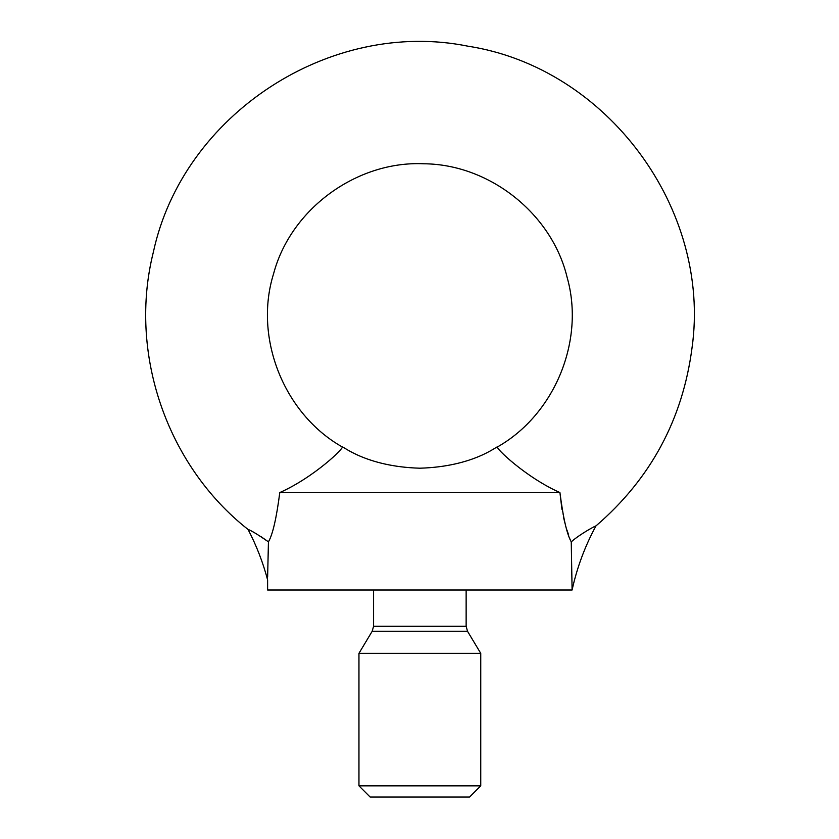 <?xml version="1.0" encoding="UTF-8"?>
<svg xmlns="http://www.w3.org/2000/svg" width="839" height="839" viewBox="0 0 839 839"><rect width="100%" height="100%" fill="white"/><g stroke="black" fill="none" stroke-linecap="round" stroke-linejoin="round"><path stroke-width="0.63" stroke-dasharray="4.2 3.15" d="M267.631 576.833L267.61 579.906M279.786 492.566L559.928 492.566C525.686 477.339 494.8 447.491 497.537 446.893C497.349 445.551 473.93 466.652 419.846 468.204C365.773 466.652 342.343 445.54 342.165 446.893C344.934 447.418 314.195 477.244 279.786 492.566C276.513 518.041 272.727 534.464 268.438 541.837M267.61 589.995L572.093 589.995L571.254 541.826L568.695 535.167M566.933 529.944L565.192 524.05M563.472 517.097L561.952 509.378M571.254 541.826C580.158 533.971 595.816 525.571 595.952 525.927C595.91 525.518 580.169 533.961 571.254 541.826M260.866 536.541L248.082 529.482M419.857 589.995L466.138 589.995L419.857 589.995M358.956 653.329L480.747 653.329M358.956 785.849L480.747 785.849M370.156 797.05L469.546 797.05M373.575 626.272L466.138 626.272M372.18 631.285L467.522 631.285"/><path stroke-width="1.26" d="M561.952 509.378L559.928 492.566L279.786 492.566C276.492 518.114 272.717 534.537 268.438 541.837C257.521 534.338 250.735 530.217 248.082 529.482C250.672 530.185 257.458 534.296 268.438 541.837L267.631 576.833M568.695 535.167L566.933 529.944M565.192 524.05L563.472 517.097M572.093 589.995L267.61 589.995L267.61 579.906C262.974 562.371 256.461 545.57 248.082 529.482C166.531 465.362 128.052 352.548 153.39 251.973C182.996 114.565 330.188 18.259 467.952 46.187C606.87 67.592 711.724 208.827 692.007 347.996C682.631 419.531 650.613 478.838 595.952 525.927C584.982 546.168 577.033 567.521 572.093 589.995L571.254 541.826C580.158 533.971 595.816 525.571 595.952 525.927C595.91 525.518 580.169 533.961 571.254 541.826C566.965 534.433 563.189 518.009 559.928 492.566C525.508 477.244 494.769 447.418 497.537 446.893C554.694 414.435 585.056 340.728 567.185 277.604C551.999 213.777 489.546 164.234 423.821 163.773C356.795 160.679 290.682 209.037 273.577 273.776C253.588 337.687 283.781 413.816 342.165 446.893C342.354 445.551 365.783 466.652 419.857 468.204C473.93 466.652 497.359 445.54 497.537 446.893M279.786 492.566C314.017 477.339 344.902 447.491 342.165 446.893M268.438 541.837L260.866 536.541M372.18 631.285L467.522 631.285L480.747 653.329L358.956 653.329L372.18 631.285L373.575 626.272L373.575 589.995M358.956 785.849L370.156 797.05L469.546 797.05L480.747 785.849L358.956 785.849L358.956 653.329M467.522 631.285L466.138 626.272L373.575 626.272M466.138 626.272L466.138 589.995M480.747 785.849L480.747 653.329"/></g></svg>
